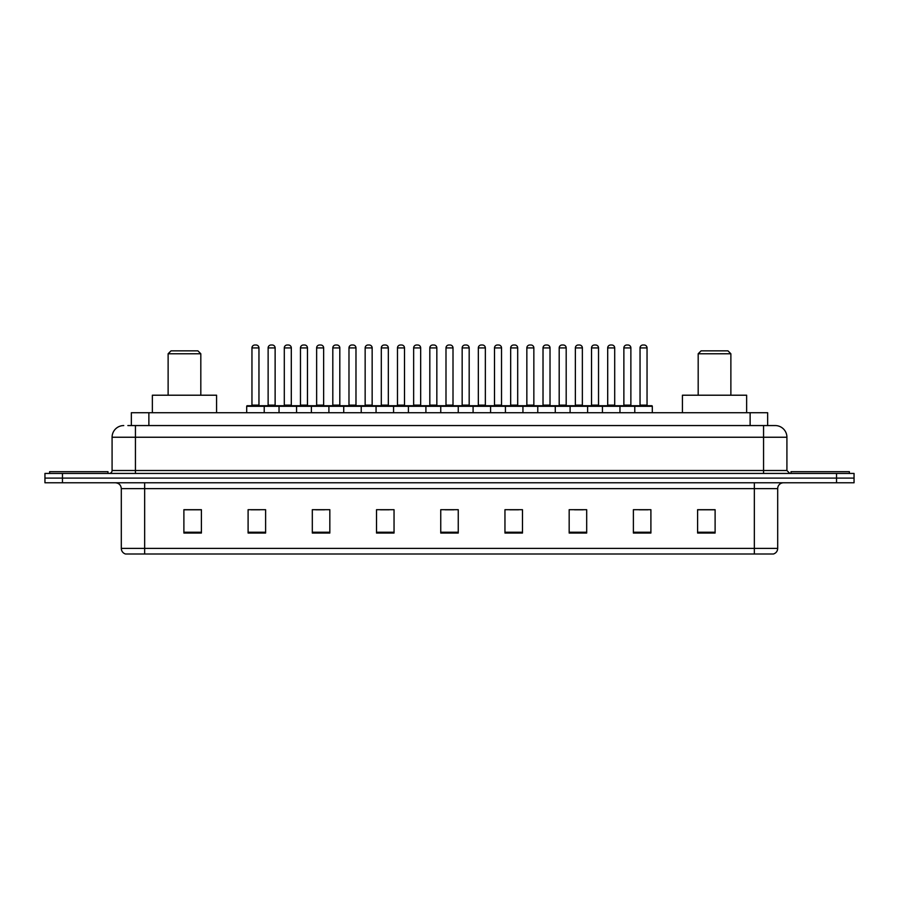 <?xml version="1.0" encoding="UTF-8"?>
<svg xmlns="http://www.w3.org/2000/svg" width="899" height="899" viewBox="0 0 899 899"><rect width="100%" height="100%" fill="white"/><g stroke="black" fill="none" stroke-linecap="round" stroke-linejoin="round"><path stroke-width="1.35" d="M127.849 425.564L135.434 425.564L127.849 425.564L131.355 425.564L131.355 412.72L767.645 412.72L767.645 425.564M123.759 425.564A11.676 11.676 0 0 0 112.083 437.24L112.083 470.514A2.922 2.922 0 0 1 109.161 473.436M786.917 437.24L135.434 437.24L135.434 425.564L775.241 425.564A11.676 11.676 0 0 1 786.917 437.24L786.917 470.514L789.839 473.436M62.458 473.436L44.95 473.436L44.95 478.099L62.458 478.099L44.95 478.099L44.95 482.774L62.458 482.774L62.458 478.099L836.542 478.099L62.458 478.099L62.458 473.436L836.542 473.436L836.542 478.099L854.05 478.099L836.542 478.099L836.542 482.774L62.458 482.774M854.05 473.436L854.05 478.099L854.05 473.436L836.542 473.436M775.062 425.564L771.151 425.564M773.196 553.998L125.804 553.998M125.512 553.998A5.832 5.832 0 0 1 121.309 548.39L144.66 548.39L144.66 553.998L754.34 553.998L754.34 548.39L777.691 548.39L777.691 488.618A5.832 5.832 0 0 1 783.535 482.774M121.309 548.39L121.309 488.618C120.96 485.067 119.016 483.123 115.465 482.774M715.11 533.04L715.11 509.688L697.602 509.688L697.602 533.04L715.11 533.04M650.898 533.04L650.898 509.688L633.39 509.688L633.39 533.04L650.898 533.04M586.687 533.04L586.687 509.688L569.168 509.688L569.168 533.04L586.687 533.04M522.476 533.04L522.476 509.688L504.957 509.688L504.957 533.04L522.476 533.04M201.398 533.04L201.398 509.688L183.89 509.688L183.89 533.04L201.398 533.04M265.61 533.04L265.61 509.688L248.102 509.688L248.102 533.04L265.61 533.04M329.832 533.04L329.832 509.688L312.313 509.688L312.313 533.04L329.832 533.04M394.043 533.04L394.043 509.688L376.524 509.688L376.524 533.04L394.043 533.04M458.254 533.04L458.254 509.688L440.746 509.688L440.746 533.04L458.254 533.04M854.05 482.774L854.05 478.099L854.05 482.774L836.542 482.774M754.34 553.998L773.028 553.998M574.483 509.8L583.237 509.8M639.167 509.8L647.921 509.8M380.446 509.8L389.2 509.8M315.763 509.8L324.517 509.8M251.079 509.8L259.833 509.8M509.8 509.8L518.554 509.8M445.117 509.8L453.883 509.8M201.398 509.8L183.89 509.8M715.11 509.8L697.602 509.8M107.992 473.436L107.992 471.683L49.625 471.683L49.625 473.436M168.124 353.768L200.814 353.768L197.892 350.846L171.046 350.846L168.124 353.768L168.124 395.212M200.814 353.768L200.814 395.212M216.58 412.72L216.58 395.212L152.358 395.212L152.358 412.72M698.186 353.768L730.876 353.768L727.954 350.846L701.108 350.846L698.186 353.768L698.186 395.212M730.876 353.768L730.876 395.212M746.642 412.72L746.642 395.212L682.42 395.212L682.42 412.72M849.375 473.436L849.375 471.683L791.008 471.683L791.008 473.436M634.784 412.72L634.784 406.303A0.584 0.584 0 0 1 635.368 405.719L651.719 405.719A0.584 0.584 0 0 1 652.303 406.303L246.697 406.303A0.584 0.584 0 0 1 247.281 405.719L263.632 405.719L247.281 405.719M264.216 412.72L264.216 406.303A0.584 0.584 0 0 0 263.632 405.719M258.957 405.134A0.584 0.584 0 0 0 259.541 405.719L251.372 405.719A0.584 0.584 0 0 0 251.956 405.134L258.957 405.134L258.957 347.924A2.922 2.922 0 0 0 256.035 345.002L254.878 345.002A2.922 2.922 0 0 0 251.956 347.924L251.956 405.134M246.697 406.303L246.697 412.72M279.038 412.72L279.038 406.303A0.584 0.584 0 0 1 279.623 405.719L295.973 405.719A0.584 0.584 0 0 1 296.558 406.303L296.558 412.72M291.298 405.134A0.584 0.584 0 0 0 291.883 405.719L283.713 405.719A0.584 0.584 0 0 0 284.298 405.134L291.298 405.134L291.298 347.924A2.922 2.922 0 0 0 288.377 345.002L287.208 345.002A2.922 2.922 0 0 0 284.298 347.924L284.298 405.134M311.38 412.72L311.38 406.303A0.584 0.584 0 0 1 311.964 405.719L328.315 405.719A0.584 0.584 0 0 1 328.899 406.303L328.899 412.72M323.64 405.134A0.584 0.584 0 0 0 324.224 405.719L316.055 405.719A0.584 0.584 0 0 0 316.639 405.134L323.64 405.134L323.64 347.924A2.922 2.922 0 0 0 320.718 345.002L319.55 345.002A2.922 2.922 0 0 0 316.639 347.924L316.639 405.134M343.721 412.72L343.721 406.303A0.584 0.584 0 0 1 344.306 405.719L360.656 405.719A0.584 0.584 0 0 1 361.229 406.303L361.229 412.72M355.982 405.134A0.584 0.584 0 0 0 356.566 405.719L348.396 405.719A0.584 0.584 0 0 0 348.981 405.134L355.982 405.134L355.982 347.924A2.922 2.922 0 0 0 353.06 345.002L351.891 345.002A2.922 2.922 0 0 0 348.981 347.924L348.981 405.134M376.063 412.72L376.063 406.303A0.584 0.584 0 0 1 376.647 405.719L392.987 405.719A0.584 0.584 0 0 1 393.571 406.303L393.571 412.72M388.323 405.134A0.584 0.584 0 0 0 388.907 405.719L380.738 405.719A0.584 0.584 0 0 0 381.311 405.134L388.323 405.134L388.323 347.924A2.922 2.922 0 0 0 385.401 345.002L384.233 345.002A2.922 2.922 0 0 0 381.311 347.924L381.311 405.134M408.404 412.72L408.404 406.303A0.584 0.584 0 0 1 408.989 405.719L425.328 405.719A0.584 0.584 0 0 1 425.912 406.303L425.912 412.72M420.665 405.134A0.584 0.584 0 0 0 421.249 405.719L413.068 405.719A0.584 0.584 0 0 0 413.652 405.134L420.665 405.134L420.665 347.924A2.922 2.922 0 0 0 417.743 345.002L416.574 345.002A2.922 2.922 0 0 0 413.652 347.924L413.652 405.134M440.746 412.72L440.746 406.303A0.584 0.584 0 0 1 441.33 405.719L457.67 405.719A0.584 0.584 0 0 1 458.254 406.303L458.254 412.72M453.006 405.134A0.584 0.584 0 0 0 453.59 405.719L445.41 405.719A0.584 0.584 0 0 0 445.994 405.134L453.006 405.134L453.006 347.924A2.922 2.922 0 0 0 450.084 345.002L448.916 345.002A2.922 2.922 0 0 0 445.994 347.924L445.994 405.134M473.088 412.72L473.088 406.303A0.584 0.584 0 0 1 473.672 405.719L490.011 405.719A0.584 0.584 0 0 1 490.596 406.303L490.596 412.72M485.348 405.134A0.584 0.584 0 0 0 485.932 405.719L477.751 405.719A0.584 0.584 0 0 0 478.335 405.134L485.348 405.134L485.348 347.924A2.922 2.922 0 0 0 482.426 345.002L481.257 345.002A2.922 2.922 0 0 0 478.335 347.924L478.335 405.134M505.429 412.72L505.429 406.303A0.584 0.584 0 0 1 506.013 405.719L522.353 405.719A0.584 0.584 0 0 1 522.937 406.303L522.937 412.72M517.689 405.134A0.584 0.584 0 0 0 518.262 405.719L510.093 405.719A0.584 0.584 0 0 0 510.677 405.134L517.689 405.134L517.689 347.924A2.922 2.922 0 0 0 514.767 345.002L513.599 345.002A2.922 2.922 0 0 0 510.677 347.924L510.677 405.134M537.771 412.72L537.771 406.303A0.584 0.584 0 0 1 538.344 405.719L554.694 405.719A0.584 0.584 0 0 1 555.279 406.303L555.279 412.72M550.019 405.134A0.584 0.584 0 0 0 550.604 405.719L542.434 405.719A0.584 0.584 0 0 0 543.018 405.134L550.019 405.134L550.019 347.924A2.922 2.922 0 0 0 547.109 345.002L545.94 345.002A2.922 2.922 0 0 0 543.018 347.924L543.018 405.134M570.101 412.72L570.101 406.303A0.584 0.584 0 0 1 570.685 405.719L587.036 405.719A0.584 0.584 0 0 1 587.62 406.303L587.62 412.72M582.361 405.134A0.584 0.584 0 0 0 582.945 405.719L574.776 405.719A0.584 0.584 0 0 0 575.36 405.134L582.361 405.134L582.361 347.924A2.922 2.922 0 0 0 579.45 345.002L578.282 345.002A2.922 2.922 0 0 0 575.36 347.924L575.36 405.134M602.442 412.72L602.442 406.303A0.584 0.584 0 0 1 603.027 405.719L619.377 405.719A0.584 0.584 0 0 1 619.962 406.303L619.962 412.72M614.702 405.134A0.584 0.584 0 0 0 615.287 405.719L607.117 405.719A0.584 0.584 0 0 0 607.702 405.134L614.702 405.134L614.702 347.924A2.922 2.922 0 0 0 611.792 345.002L610.623 345.002A2.922 2.922 0 0 0 607.702 347.924L607.702 405.134M647.044 405.134A0.584 0.584 0 0 0 647.628 405.719L639.459 405.719A0.584 0.584 0 0 0 640.043 405.134L647.044 405.134L647.044 347.924A2.922 2.922 0 0 0 644.122 345.002L642.965 345.002A2.922 2.922 0 0 0 640.043 347.924L640.043 405.134M652.303 406.303L652.303 412.72M279.803 405.719L263.452 405.719M268.127 347.924A2.922 2.922 0 0 1 271.037 345.002L272.206 345.002A2.922 2.922 0 0 1 275.128 347.924L268.127 347.924L268.127 405.134A0.584 0.584 0 0 1 267.542 405.719M275.128 347.924L275.128 405.134A0.584 0.584 0 0 0 275.712 405.719M312.144 405.719L295.793 405.719M300.468 347.924A2.922 2.922 0 0 1 303.379 345.002L304.547 345.002A2.922 2.922 0 0 1 307.469 347.924L300.468 347.924L300.468 405.134A0.584 0.584 0 0 1 299.884 405.719M307.469 347.924L307.469 405.134A0.584 0.584 0 0 0 308.054 405.719M344.486 405.719L328.135 405.719M332.81 347.924A2.922 2.922 0 0 1 335.72 345.002L336.889 345.002A2.922 2.922 0 0 1 339.811 347.924L332.81 347.924L332.81 405.134A0.584 0.584 0 0 1 332.225 405.719M339.811 347.924L339.811 405.134A0.584 0.584 0 0 0 340.395 405.719M376.816 405.719L360.477 405.719M365.151 347.924A2.922 2.922 0 0 1 368.062 345.002L369.231 345.002A2.922 2.922 0 0 1 372.152 347.924L365.151 347.924L365.151 405.134A0.584 0.584 0 0 1 364.567 405.719M372.152 347.924L372.152 405.134A0.584 0.584 0 0 0 372.737 405.719M409.157 405.719L392.818 405.719M397.482 347.924A2.922 2.922 0 0 1 400.403 345.002L401.572 345.002A2.922 2.922 0 0 1 404.494 347.924L397.482 347.924L397.482 405.134A0.584 0.584 0 0 1 396.897 405.719M404.494 347.924L404.494 405.134A0.584 0.584 0 0 0 405.078 405.719M441.499 405.719L425.16 405.719M429.823 347.924A2.922 2.922 0 0 1 432.745 345.002L433.914 345.002A2.922 2.922 0 0 1 436.835 347.924L429.823 347.924L429.823 405.134A0.584 0.584 0 0 1 429.239 405.719M436.835 347.924L436.835 405.134A0.584 0.584 0 0 0 437.42 405.719M473.84 405.719L457.501 405.719M462.165 347.924A2.922 2.922 0 0 1 465.086 345.002L466.255 345.002A2.922 2.922 0 0 1 469.177 347.924L462.165 347.924L462.165 405.134A0.584 0.584 0 0 1 461.58 405.719M469.177 347.924L469.177 405.134A0.584 0.584 0 0 0 469.761 405.719M506.182 405.719L489.843 405.719M494.506 347.924A2.922 2.922 0 0 1 497.428 345.002L498.597 345.002A2.922 2.922 0 0 1 501.518 347.924L494.506 347.924L494.506 405.134A0.584 0.584 0 0 1 493.922 405.719M501.518 347.924L501.518 405.134A0.584 0.584 0 0 0 502.103 405.719M538.523 405.719L522.184 405.719M526.848 347.924A2.922 2.922 0 0 1 529.769 345.002L530.938 345.002A2.922 2.922 0 0 1 533.849 347.924L526.848 347.924L526.848 405.134A0.584 0.584 0 0 1 526.263 405.719M533.849 347.924L533.849 405.134A0.584 0.584 0 0 0 534.433 405.719M570.865 405.719L554.514 405.719M559.189 347.924A2.922 2.922 0 0 1 562.111 345.002L563.28 345.002A2.922 2.922 0 0 1 566.19 347.924L559.189 347.924L559.189 405.134A0.584 0.584 0 0 1 558.605 405.719M566.19 347.924L566.19 405.134A0.584 0.584 0 0 0 566.775 405.719M603.207 405.719L586.856 405.719M591.531 347.924A2.922 2.922 0 0 1 594.453 345.002L595.621 345.002A2.922 2.922 0 0 1 598.532 347.924L591.531 347.924L591.531 405.134A0.584 0.584 0 0 1 590.946 405.719M598.532 347.924L598.532 405.134A0.584 0.584 0 0 0 599.116 405.719M635.548 405.719L619.197 405.719M623.872 347.924A2.922 2.922 0 0 1 626.794 345.002L627.963 345.002A2.922 2.922 0 0 1 630.873 347.924L623.872 347.924L623.872 405.134A0.584 0.584 0 0 1 623.288 405.719M630.873 347.924L630.873 405.134A0.584 0.584 0 0 0 631.458 405.719M148.874 425.564L148.874 412.72M750.126 425.564L750.126 412.72M135.434 473.436L135.434 437.24L112.083 437.24M112.083 470.514L786.917 470.514M763.566 425.564L763.566 473.436M754.34 482.774L754.34 488.618L121.309 488.618M777.691 488.618L754.34 488.618L754.34 548.39L144.66 548.39L144.66 482.774M458.254 532.23L440.746 532.23M394.043 532.23L376.524 532.23M329.832 532.23L312.313 532.23M265.61 532.23L248.102 532.23M201.398 532.23L183.89 532.23M522.476 532.23L504.957 532.23M586.687 532.23L569.168 532.23M650.898 532.23L633.39 532.23M715.11 532.23L697.602 532.23M258.957 347.924L251.956 347.924M291.298 347.924L284.298 347.924M323.64 347.924L316.639 347.924M355.982 347.924L348.981 347.924M388.323 347.924L381.311 347.924M420.665 347.924L413.652 347.924M453.006 347.924L445.994 347.924M485.348 347.924L478.335 347.924M517.689 347.924L510.677 347.924M550.019 347.924L543.018 347.924M582.361 347.924L575.36 347.924M614.702 347.924L607.702 347.924M647.044 347.924L640.043 347.924M268.127 405.134L275.128 405.134M300.468 405.134L307.469 405.134M332.81 405.134L339.811 405.134M365.151 405.134L372.152 405.134M397.482 405.134L404.494 405.134M429.823 405.134L436.835 405.134M462.165 405.134L469.177 405.134M494.506 405.134L501.518 405.134M526.848 405.134L533.849 405.134M559.189 405.134L566.19 405.134M591.531 405.134L598.532 405.134M623.872 405.134L630.873 405.134M773.488 553.998C776.129 553.054 777.534 551.188 777.691 548.39"/></g></svg>
